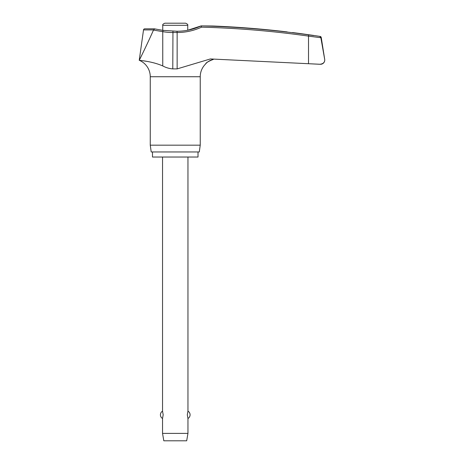 <?xml version="1.0" encoding="UTF-8"?>
<svg xmlns="http://www.w3.org/2000/svg" width="464" height="464" viewBox="0 0 464 464"><rect width="100%" height="100%" fill="white"/><g stroke="black" fill="none" stroke-linecap="round" stroke-linejoin="round"><path stroke-width="0.7" d="M177.016 31.355L177.144 32.515A58.441 58.296 90 0 0 201.521 27.161L201.167 25.885L212.993 26.013M320.52 64.281A4.234 4.234 0 0 0 324.754 60.047C324.614 62.547 322.956 63.957 319.783 64.276L308.519 63.719L320.52 64.281M319.783 64.276C322.956 63.957 324.614 62.547 324.754 60.047A4.234 4.234 0 0 0 324.701 59.386L320.815 37.497L319.789 36.441L320.815 37.497L324.696 59.386M141.155 60.517L139.246 60.285C138.62 60.39 151.31 60.97 162.754 65.934C165.932 67.645 169.273 68.631 172.788 68.892L177.144 68.892L210.401 58.94L308.519 63.719L308.519 36.111L320.856 37.735M198.012 151.954L198.012 157.035L152.482 157.035L152.482 151.954M205.511 64.09A17.794 17.794 0 0 1 205.616 63.986L205.511 64.09A17.794 17.794 0 0 0 200.233 76.734L200.233 145.174L150.261 145.174L150.261 76.734A17.794 17.794 0 0 0 139.246 60.285C140.325 58.203 148.434 41.69 153.468 30.067L162.754 31.645A58.441 58.191 -90 0 0 172.788 32.515L177.144 32.515L177.144 68.892M200.233 145.174L199.282 151.954L151.212 151.954L150.261 145.174M320.821 37.497L321.233 37.497A1.27 1.27 0 0 0 320.177 36.441A942.14 942.14 0 0 0 313.635 35.444L300.927 33.646A942.14 942.14 0 0 0 292.482 32.55M313.635 35.566L308.606 34.852A941.798 939.438 90 0 0 201.167 25.885L187.74 30.235L187.74 25.317C188.1 24.667 187.392 23.96 185.623 23.2L164.871 23.2C163.102 23.96 162.394 24.667 162.754 25.317L162.754 30.334M212.993 59.462L213.434 59.363C208.806 61.016 206.202 62.553 205.622 63.98C205.778 62.866 208.388 61.323 213.434 59.363L213.324 59.386M212.79 59.514L211.648 59.856M210.662 60.233L209.757 60.651M208.771 61.207L207.24 62.327M206.944 62.594L206.26 63.255M154.448 63.023L151.096 62.211M146.508 61.318L143.799 60.883M321.233 37.497L324.701 59.386M154.379 28.838L144.774 28.832A1.27 1.27 0 0 0 143.515 29.922L153.509 29.922L154.645 28.988L154.384 28.838L163.09 30.392L162.754 31.645L162.754 65.934M162.539 157.035L162.539 411.15L163.177 414.822L162.539 418.487L162.539 433.388L163.809 440.8L186.685 440.8L187.955 433.388L187.955 418.487L187.317 414.822L187.955 411.15L187.955 157.035M162.539 433.388L187.955 433.388M287.175 31.917C294.025 32.735 294.025 32.735 287.175 31.917A942.1 941.705 90 0 0 213.434 26.03M172.95 31.355L172.788 68.892M200.233 76.734L150.261 76.734M162.754 25.317L187.74 25.317M320.177 36.441L319.789 36.441M163.096 30.392L177.051 31.245C185.484 31.227 193.523 29.435 201.167 25.885M201.521 27.161A940.528 938.173 -90 0 1 308.519 36.111L308.606 34.852M187.955 418.487A4.234 4.234 0 0 0 187.955 411.15M162.539 411.15A4.234 4.234 0 0 0 162.539 418.487M143.515 29.922L139.246 60.285"/></g></svg>
